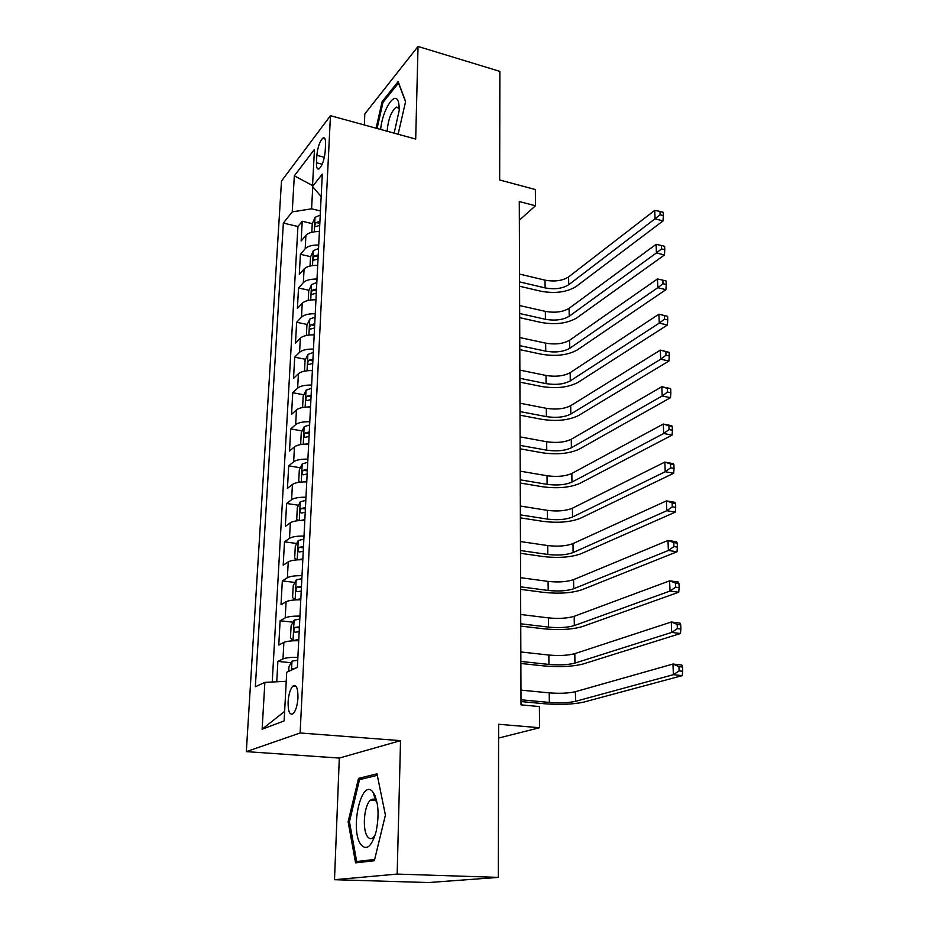 <?xml version="1.0" encoding="UTF-8"?>
<svg xmlns="http://www.w3.org/2000/svg" width="929" height="929" viewBox="0 0 929 929"><rect width="100%" height="100%" fill="white"/><g stroke="black" fill="none" stroke-linecap="round" stroke-linejoin="round"><path stroke-width="1.39" d="M374.944 795.456L374.457 796.641M373.528 799.207L373.144 800.403M297.977 697.818C298 687.948 296.27 684.069 292.763 686.206C290.208 689.202 288.652 694.416 288.095 701.859C288.025 711.788 289.767 715.678 293.332 713.53C295.887 710.511 297.431 705.274 297.977 697.818M334.498 879.705L428.49 882.55L498.327 877.394L397.171 874.084L400.538 740.645L300.125 732.981L246.336 751.631L339.306 758.064L334.498 879.705L397.171 874.084M300.125 732.981L330.445 115.684L281.499 181.039L246.336 751.631M330.445 115.684L415.693 139.06L418.027 46.45L364.795 113.919L364.354 124.985M418.027 46.45L499.872 71.394L499.663 179.971L535.348 189.539L535.476 205.785L519.288 201.535L521.018 704.867L539.389 706.551L539.563 727.732L498.618 724.272L498.327 877.394M319.402 231.565C312.945 231.472 308.451 232.726 305.908 235.351L301.135 241.029L302.227 221.253L312.318 223.657M318.717 245.024C312.249 244.919 307.731 246.162 305.188 248.74L300.404 254.325L310.681 256.671M300.404 254.325L299.289 274.45L304.085 269.004C306.651 266.484 311.18 265.276 317.695 265.369M315.953 299.8C309.38 299.695 304.805 300.857 302.239 303.272L297.408 308.486L298.534 287.99L309.02 290.266M314.176 334.858C307.545 334.765 302.935 335.868 300.346 338.168L295.492 343.138L296.641 322.27L307.336 324.476M312.376 370.59C305.676 370.485 301.031 371.53 298.418 373.713L293.529 378.428L294.714 357.177L305.629 359.302M310.53 406.983C303.771 406.89 299.08 407.866 296.456 409.933L291.543 414.392L292.74 392.735L303.899 394.779M308.66 444.085C301.832 443.981 297.106 444.91 294.458 446.837L289.511 451.018L290.742 428.954L302.146 430.917M306.744 481.896C299.858 481.803 295.085 482.65 292.426 484.45L287.444 488.352L288.698 465.87L300.357 467.74M304.793 520.437C297.837 520.345 293.03 521.134 290.347 522.795L285.342 526.395L286.608 503.483L298.557 505.248M302.808 559.746C295.782 559.653 290.928 560.373 288.234 561.894L283.194 565.18L284.495 541.816L296.746 543.488M300.787 599.844C293.692 599.751 288.791 600.389 286.074 601.76L281.011 604.721L282.323 580.904L294.899 582.46M298.72 640.731C291.555 640.638 286.608 641.207 283.879 642.415L278.781 645.051L280.117 620.758L293.041 622.198M316.835 155.317L316.452 162.738C316.301 167.58 317.161 169.624 319.03 168.857C322.224 165.803 324.279 160.02 325.185 151.485L325.556 143.983C325.684 139.234 324.836 137.237 323.037 137.956C319.82 140.999 317.753 146.782 316.835 155.317L324.384 157.28M312.759 186.764L311.587 208.816L292.229 211.905L283.357 223.053L255.347 686.752L264.858 682.374L262.129 729.207L284.123 720.904L286.713 672.294L297.373 667.37L322.305 174.106L312.492 186.439L321.167 196.623M292.229 211.905L294.33 175.836L314.455 149.383L312.492 186.439M302.227 221.253L297.93 226.502L272.232 682.002M297.872 657.326C290.684 657.233 285.714 657.767 282.985 658.916L277.876 661.402L276.749 681.77M280.117 620.758L285.203 617.924C287.92 616.612 292.844 616.008 299.962 616.101M282.323 580.904L287.375 577.745C290.08 576.282 294.957 575.597 302.006 575.69M284.495 541.816L289.511 538.344C292.194 536.741 297.025 535.975 304.004 536.068M286.608 503.483L291.601 499.697C294.261 497.956 299.057 497.131 305.966 497.224M288.698 465.87L293.657 461.794C296.305 459.913 301.054 459.019 307.894 459.123M290.742 428.954L295.666 424.611C298.302 422.602 303.005 421.638 309.787 421.743M292.74 392.735L297.64 388.125C300.253 385.988 304.921 384.966 311.645 385.059M294.714 357.177L299.579 352.3C302.18 350.047 306.802 348.979 313.456 349.072M296.641 322.27L301.484 317.149C304.062 314.78 308.649 313.642 315.245 313.747M298.534 287.99L303.353 282.637C305.92 280.152 310.472 278.967 316.998 279.072M320.447 210.964L311.587 208.816M498.594 738.056L539.563 727.732M519.357 220.15L535.476 205.785M297.93 226.502L283.357 223.053M277.876 661.402L291.16 662.714M264.858 682.374L286.225 681.294M312.539 185.545L294.33 175.836M262.129 729.207L284.634 711.382M398.123 134.24L405.601 101.505L398.146 81.566L382.098 101.679L376.094 128.202M400.538 740.645L339.306 758.064M374.352 860.73L385.419 815.105L377 773.845L358.513 778.374L348.12 821.793L355.563 862.855L374.352 860.73M383.317 102.016L382.098 101.679M349.467 821.863L348.12 821.793M363.471 778.688L358.513 778.374M311.807 232.262L312.249 223.819L315.082 217.34L320.238 215.075M519.566 281.893L545.102 287.897C554.636 289.639 562.498 288.582 568.711 284.738L655.061 218.803L663.004 220.939L576.143 286.504C566.818 292.229 555.066 293.796 540.852 291.218L519.578 286.237M319.913 221.369L316.185 222.542C314.664 224.574 314.478 225.944 315.639 226.664L319.715 225.364M519.543 274.078L545.021 280.14C554.532 281.893 562.382 280.825 568.571 276.935L654.724 210.372L655.061 218.803L660.136 214.785L663.318 215.644L663.178 212.265L659.996 211.406L660.136 214.785M663.004 220.939L663.318 215.644M659.996 211.406L654.724 210.372M394.128 133.149L399.273 110.156L398.518 102.248C395.324 89.614 382.272 109.982 380.658 129.445M399.296 108.6L396.416 107.067C391.446 110.923 388.368 118.738 387.184 130.513L387.172 131.233M377.069 128.469L382.957 102.469L398.518 83.006L405.543 101.784M373.295 792.565L373.017 792.205C361.695 776.83 349.525 829.249 360.8 844.473C366.537 850.987 371.646 846.714 376.117 831.652C379.438 814.733 378.498 801.715 373.295 792.565M377.209 803.19L375.815 800.798C374.132 798.789 372.332 798.615 370.404 800.252C364.11 805.083 362.078 829.551 367.443 836.53C369.208 838.992 371.159 839.305 373.284 837.47L375.2 834.997M373.237 800.415L373.621 799.219M374.584 796.594L375.002 795.584M374.666 859.441L356.69 861.508L349.443 821.735L359.523 779.64L377.302 775.332M364.818 861.81L356.69 861.508M310.031 266.042L310.507 257.066L313.352 250.656L318.542 248.473M519.671 313.491L545.416 319.274C555.031 320.946 562.962 319.936 569.222 316.243L656.431 252.932L664.444 254.987L576.723 317.95C567.317 323.443 555.461 324.941 541.142 322.456L519.694 317.672M318.217 254.883L314.466 256.009C312.91 258.065 312.736 259.458 313.956 260.178L318.02 258.947M519.648 305.548L545.335 311.378C554.927 313.073 562.846 312.051 569.094 308.323L656.083 244.339L656.431 252.932L661.564 248.926L664.769 249.75L664.618 246.313L661.413 245.477L661.564 248.926M664.444 254.987L664.769 249.75M661.413 245.477L656.083 244.339M308.219 300.427L308.718 290.928L311.587 284.576L316.824 282.486M519.787 345.634L545.741 351.174C555.437 352.776 563.438 351.824 569.756 348.294L657.825 287.7L665.919 289.674L577.315 349.931C567.828 355.18 555.867 356.608 541.421 354.216L519.799 349.629M316.499 289.012L312.701 290.08C311.122 292.17 310.96 293.587 312.237 294.319L316.29 293.146M519.764 337.541L545.66 343.149C555.333 344.775 563.322 343.8 569.616 340.235L657.477 278.944L657.825 287.7L663.004 283.693L666.244 284.495L666.093 280.988L662.865 280.186L663.004 283.693M665.919 289.674L666.244 284.495M662.865 280.186L657.477 278.944M313.143 334.846L314.188 334.672M306.384 335.462L306.907 325.394L309.798 319.111L315.082 317.114M519.903 378.312L546.078 383.619C555.844 385.152 563.915 384.246 570.29 380.89L659.253 323.118L667.405 325.011L577.919 382.446C568.339 387.439 556.274 388.798 541.723 386.522L519.915 382.133M314.745 323.768L310.913 324.79C309.299 326.915 309.148 328.343 310.483 329.087L314.525 327.983M519.868 370.09L545.997 375.455C555.739 377.011 563.798 376.082 570.162 372.68L658.893 314.199L667.591 316.324L664.328 315.558L664.479 319.135L667.742 319.901L667.591 316.324M664.479 319.135L659.253 323.118L658.893 314.199L664.328 315.558M667.405 325.011L667.742 319.901M310.716 370.566L312.388 370.288M304.503 371.147L305.06 360.51L307.894 354.46L313.294 352.393M520.008 411.57L546.415 416.622C556.262 418.085 564.414 417.226 570.836 414.044L660.705 359.209L668.938 361.009L578.523 415.53C568.873 420.268 556.703 421.545 542.013 419.362L520.019 415.182M312.945 359.175L309.09 360.15C307.441 362.298 307.313 363.75 308.707 364.493L312.736 363.471M519.985 403.198L546.322 408.319C556.157 409.794 564.286 408.923 570.696 405.694L660.345 350.117L669.124 352.335L665.826 351.592L665.988 355.238L669.275 355.97L669.124 352.335M665.988 355.238L660.705 359.209L660.345 350.117L665.826 351.592M668.938 361.009L669.275 355.97M308.231 406.972L310.553 406.565M303.202 407.413L302.61 407.134L303.179 396.277L306.106 390.145L311.47 388.345M520.124 445.397L546.751 450.182C556.692 451.575 564.902 450.774 571.393 447.766L662.18 395.986L670.483 397.705L579.15 449.183C569.396 453.642 557.121 454.838 542.315 452.783L520.135 448.812M311.122 395.255L307.244 396.16C305.548 398.344 305.432 399.818 306.895 400.573L310.901 399.621M520.101 436.885L546.67 441.739C556.587 443.145 564.786 442.332 571.254 439.278L661.808 386.731L670.099 388.461L667.359 388.334L667.51 392.038L670.843 392.735L670.68 389.019M667.51 392.038L662.18 395.986L661.808 386.731L667.359 388.334M670.483 397.705L670.843 392.735M305.687 444.085L308.683 443.539M301.809 444.399L300.682 443.783L301.263 432.717L304.213 426.655L309.624 424.971M520.252 479.828L547.1 484.334C557.121 485.646 565.413 484.903 571.962 482.081L663.689 433.483L672.073 435.109L579.777 483.417C569.941 487.597 557.563 488.724 542.629 486.773L520.252 483.034M309.264 432.008L305.351 432.868C303.632 435.074 303.528 436.572 305.049 437.338L309.043 436.467M520.217 471.166L547.018 475.741C557.017 477.076 565.285 476.31 571.823 473.453L663.306 424.042L671.667 425.691L672.271 426.434L668.915 425.772L669.077 429.558L672.433 430.208L672.271 426.434M669.077 429.558L663.689 433.483L663.306 424.042L668.915 425.772M672.073 435.109L672.433 430.208M303.109 481.919L306.779 481.234M300.311 482.128L298.72 481.129L299.312 469.853L302.285 463.873L307.731 462.294M520.368 514.863L547.46 519.09C557.563 520.321 565.924 519.625 572.543 517.012L665.222 471.723L673.676 473.244L580.428 518.254C570.499 522.156 558.004 523.19 542.942 521.355L520.379 517.848M307.371 469.47L303.423 470.271C301.67 472.513 301.577 474.022 303.168 474.812L307.139 474.011M520.333 506.038L547.367 510.346C557.458 511.6 565.796 510.892 572.392 508.221L664.839 462.096L673.27 463.641L673.885 464.57L670.506 463.954L670.668 467.81L674.048 468.425L673.885 464.57M670.668 467.81L665.222 471.723L664.839 462.096L670.506 463.954M673.676 473.244L674.048 468.425M300.485 520.484L304.84 519.648M298.697 520.612L296.723 519.195L297.326 507.698L300.311 501.811L305.815 500.348M520.484 550.525L547.82 554.462C558.015 555.612 566.458 554.973 573.123 552.558L666.79 510.706L675.325 512.123L581.078 553.719C571.056 557.307 558.457 558.259 543.256 556.552L520.495 553.289M305.444 507.664L301.426 508.407C299.672 510.66 299.602 512.204 301.217 513.029L305.211 512.297M520.461 541.549L547.727 545.555C557.899 546.728 566.318 546.078 572.972 543.604L666.395 500.894L674.907 502.334L675.546 503.46L672.12 502.879L672.294 506.816L675.708 507.385L675.546 503.46M672.294 506.816L666.79 510.706L666.395 500.894L672.12 502.879M675.325 512.123L675.708 507.385M297.837 559.815L302.854 558.817M297.001 559.873L294.679 557.992L295.294 546.275L298.302 540.481L303.853 539.145M520.612 586.826L548.191 590.461C558.468 591.518 566.98 590.949 573.727 588.742L668.392 550.467L677.009 551.78L581.74 589.81C571.625 593.097 558.91 593.945 543.581 592.365L520.623 589.358M303.481 546.6L299.37 547.297C297.652 549.562 297.605 551.129 299.208 551.989L303.237 551.315M520.577 577.687L548.098 581.403C558.364 582.483 566.853 581.891 573.576 579.638L667.986 540.457L676.579 541.793L677.229 543.128L673.78 542.594L673.943 546.6L677.392 547.135L677.229 543.128M673.943 546.6L668.392 550.467L667.986 540.457L673.78 542.594M677.009 551.78L677.392 547.135M301.855 578.697L296.258 579.917L293.227 585.607L292.6 597.556L295.213 599.925L300.833 598.764M520.739 623.8L548.563 627.11C558.944 628.085 567.526 627.574 574.331 625.589L670.018 591.041L678.716 592.237L582.425 626.564C572.206 629.514 559.374 630.268 543.918 628.828L520.751 626.088M301.472 586.304L297.268 586.954C295.596 589.23 295.561 590.821 297.164 591.715L301.228 591.123M520.704 614.487L548.47 617.89C558.817 618.877 567.387 618.354 574.18 616.31L669.612 580.822L678.286 582.042L678.948 583.586L675.464 583.098L675.638 587.198L679.122 587.685L678.948 583.586M675.638 587.198L670.018 591.041L669.612 580.822L675.464 583.098M678.716 592.237L679.122 587.685M299.812 619.039L294.168 620.131L291.114 625.728L290.475 637.909L293.111 640.534L298.778 639.512M293.111 640.534L294.992 640.731M520.867 661.436L548.946 664.432C559.409 665.303 568.083 664.862 574.946 663.097L671.679 632.428L680.458 633.508L583.11 663.98C572.798 666.604 559.85 667.254 544.255 665.954L520.879 663.48M299.417 626.796L295.132 627.4C293.494 629.688 293.471 631.302 295.074 632.243L299.173 631.708M520.832 651.961L548.842 655.038C559.293 655.932 567.944 655.479 574.796 653.656L671.261 622.012L680.028 623.115L680.702 624.88L677.183 624.439L677.357 628.619L680.876 629.049L680.702 624.88M677.357 628.619L671.679 632.428L671.261 622.012L677.183 624.439M680.458 633.508L680.876 629.049M288.71 671.365L288.965 666.639L292.043 661.146L297.733 660.194M520.995 699.781L549.329 702.429C559.897 703.207 568.641 702.835 575.574 701.314L673.386 674.675L682.246 675.627L583.818 702.092C573.402 704.356 560.326 704.914 544.591 703.752L521.006 701.569M295.457 668.253L292.949 668.659L292.054 669.821M520.972 690.131L549.236 692.86C559.769 693.673 568.502 693.278 575.423 691.687L672.956 664.038L681.793 665.025L682.49 667.022L678.936 666.627L679.111 670.889L682.664 671.284L682.49 667.022M679.111 670.889L673.386 674.675L672.956 664.038L678.936 666.627M682.246 675.627L682.664 671.284M305.188 248.74L305.908 235.351M282.985 658.916L283.879 642.415M285.203 617.924L286.074 601.76M287.375 577.745L288.234 561.894M289.511 538.344L290.347 522.795M291.601 499.697L292.426 484.45M293.657 461.794L294.458 446.837M295.666 424.611L296.456 409.933M297.64 388.125L298.418 373.713M299.579 352.3L300.346 338.168M301.484 317.149L302.239 303.272M303.353 282.637L304.085 269.004M322.212 164.224L316.452 162.738M315.012 217.502L314.269 231.797M545.021 280.14L545.102 287.897M568.571 276.935L568.711 284.738M319.808 223.401L316.185 222.542M313.282 250.818L312.516 265.589M545.335 311.378L545.416 319.274M569.094 308.323L569.222 316.243M318.124 256.845L314.466 256.009M311.517 284.738L310.727 300.009M545.66 343.149L545.741 351.174M569.616 340.235L569.756 348.294M316.406 290.893L312.701 290.08M309.729 319.274L308.904 335.055M545.997 375.455L546.078 383.619M570.162 372.68L570.29 380.89M314.652 325.556L310.913 324.79M307.894 354.46L307.046 370.764M546.322 408.319L546.415 416.622M570.696 405.694L570.836 414.044M312.864 360.882L309.09 360.15M306.036 390.296L305.165 407.157M546.67 441.739L546.751 450.182M571.254 439.278L571.393 447.766M311.041 396.857L307.244 396.16M304.143 426.817L303.237 444.236M547.018 475.741L547.1 484.334M571.823 473.453L571.962 482.081M309.194 433.529L305.351 432.868M302.204 464.024L301.275 482.035M547.367 510.346L547.46 519.09M572.392 508.221L572.543 517.012M307.302 470.887L303.423 470.271M300.241 501.962L299.266 520.565M547.727 545.555L547.82 554.462M572.972 543.604L573.123 552.558M301.426 508.407L305.374 508.987L301.449 508.395M298.232 540.632L297.234 559.862M548.098 581.403L548.191 590.461M573.576 579.638L573.727 588.742M299.37 547.297L303.411 547.843L299.452 547.274M296.177 580.056L295.155 599.867M548.47 617.89L548.563 627.11M574.18 616.31L574.331 625.589M301.414 587.407L297.408 586.907M294.087 620.27L293.041 640.464M548.842 655.038L548.946 664.432M574.796 653.656L574.946 663.097M299.37 627.783L295.317 627.342M291.961 661.285L291.509 670.076M549.236 692.86L549.329 702.429M575.423 691.687L575.574 701.314M294.481 668.706L293.192 668.578M296.2 686.519L292.763 686.206M324.778 138.421L323.037 137.956M399.238 106.974L398.518 102.248M398.773 107.729L396.416 107.067M375.815 800.798L373.017 792.205M375.595 800.543L370.404 800.252M301.414 587.465L297.268 586.954M299.37 627.865L295.132 627.4M294.296 668.787L292.949 668.659"/></g></svg>

